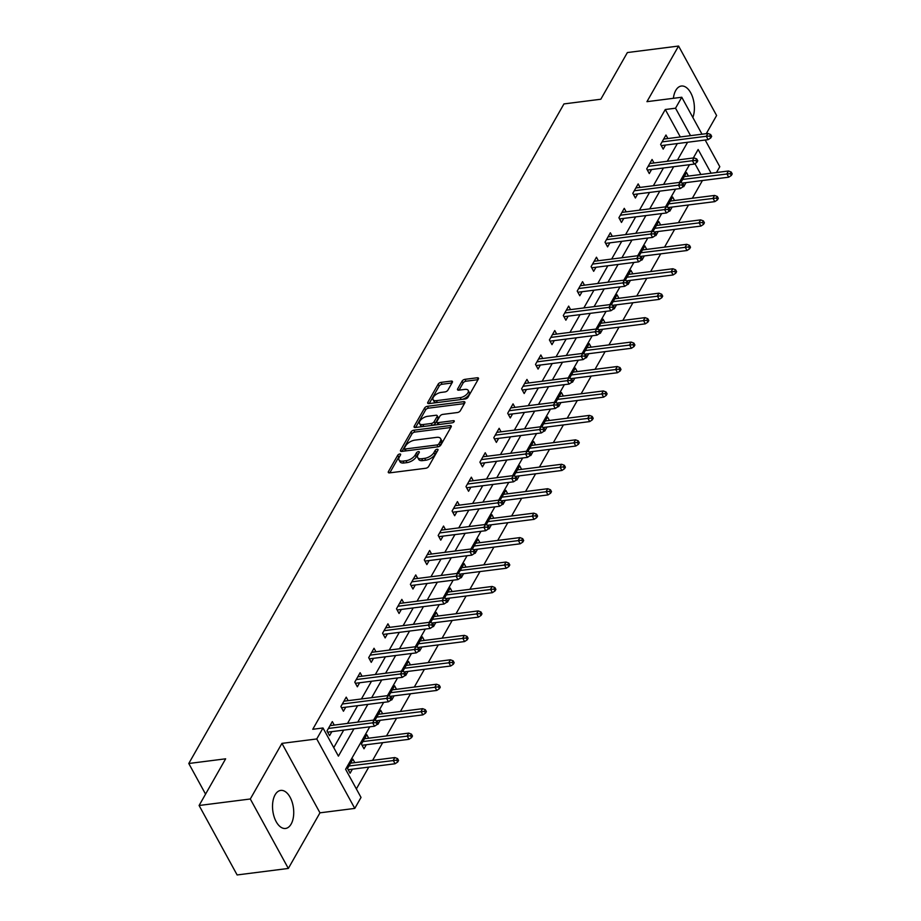 <?xml version="1.0" encoding="UTF-8"?>
<svg xmlns="http://www.w3.org/2000/svg" width="921" height="921" viewBox="0 0 921 921"><rect width="100%" height="100%" fill="white"/><g stroke="black" fill="none" stroke-linecap="round" stroke-linejoin="round"><path stroke-width="1.38" d="M399.737 453.995A1.692 0.829 -28.7 0 0 397.722 455.25L388.42 471.587A2.418 1.186 -28.7 0 0 388.317 472.496A2.418 1.186 -28.7 0 0 389.56 472.876L425.755 468.271A2.418 1.186 -28.7 0 0 428.633 466.487L437.924 450.139A1.692 0.829 -28.7 0 0 438.005 449.506A1.692 0.829 -28.7 0 0 437.13 449.241A1.692 0.829 -28.7 0 0 435.115 450.496L433.906 452.614A7.725 3.799 -28.7 0 1 424.673 458.347L421.668 458.739A7.725 3.799 -28.7 0 1 417.685 457.518A7.725 3.799 -28.7 0 1 418.03 454.629L419.228 452.522A1.692 0.829 -28.7 0 0 419.308 451.889A1.692 0.829 -28.7 0 0 418.433 451.624A1.692 0.829 -28.7 0 0 416.419 452.879L415.21 454.986A7.725 3.799 -28.7 0 1 405.977 460.73L402.961 461.11A7.725 3.799 -28.7 0 1 398.989 459.901A7.725 3.799 -28.7 0 1 399.334 457.012L400.531 454.893A1.692 0.829 -28.7 0 0 400.612 454.26A1.692 0.829 -28.7 0 0 399.737 453.995M399.795 456.194A1.692 0.829 -28.7 0 0 398.747 457.127L389.813 472.841M437.187 451.451A1.692 0.829 -28.7 0 0 436.14 452.372L434.942 454.49L433.906 452.614M418.491 453.823A1.692 0.829 -28.7 0 0 417.443 454.755L416.246 456.862L415.21 454.986M692.845 117.474A19.18 10.419 82.8 0 0 692.373 96.498A19.18 10.419 82.8 0 0 681.367 86.033A19.18 10.419 82.8 0 0 675.761 90.419A19.18 10.419 82.8 0 0 673.389 98.305M275.114 794.788A19.18 10.419 82.8 0 0 274.044 816.547A19.18 10.419 82.8 0 0 285.545 828.463A19.18 10.419 82.8 0 0 291.14 824.076A19.18 10.419 82.8 0 0 292.21 802.318A19.18 10.419 82.8 0 0 280.709 790.414A19.18 10.419 82.8 0 0 275.114 794.788M452.326 382.365A2.418 1.186 -28.7 0 0 452.43 381.467A2.418 1.186 -28.7 0 0 451.186 381.087L441.032 382.376A2.418 1.186 -28.7 0 0 438.154 384.161L427.828 402.316A2.418 1.186 -28.7 0 0 427.724 403.214A2.418 1.186 -28.7 0 0 428.967 403.594L465.151 399A2.418 1.186 -28.7 0 0 468.041 397.204L478.367 379.061A2.418 1.186 -28.7 0 0 478.471 378.151A2.418 1.186 -28.7 0 0 477.228 377.771L464.967 379.337A2.418 1.186 -28.7 0 0 462.077 381.121L457.656 388.892A2.418 1.186 -28.7 0 0 457.553 389.79A2.418 1.186 -28.7 0 0 458.796 390.17L464.875 389.399A6.459 3.177 -28.7 0 1 468.202 390.412A6.459 3.177 -28.7 0 1 466.371 394.683A6.459 3.177 -28.7 0 1 460.201 397.63L436.37 400.658A6.459 3.177 -28.7 0 1 433.054 399.645A6.459 3.177 -28.7 0 1 434.885 395.374A6.459 3.177 -28.7 0 1 441.055 392.427L445.027 391.92A2.418 1.186 -28.7 0 0 447.905 390.136L452.326 382.365M680.32 136.964L665.284 109.507L675.53 108.206L681.77 97.246L701.998 134.201M199.097 805.495L250.305 798.991L288.331 868.445L237.123 874.95L199.097 805.495L225.645 758.812L188.782 763.497L563.951 103.923L600.814 99.238L627.374 52.555L678.581 46.05L646.945 101.667L681.77 97.246M288.331 868.445L319.967 812.829L281.941 743.374L250.305 798.991M281.941 743.374L316.755 738.953L322.995 727.981L338.41 756.141L353.952 728.822M665.284 109.507L312.76 729.282L322.995 727.981M413.828 430.199A2.418 1.186 -28.7 0 0 410.95 431.995L400.623 450.139A2.418 1.186 -28.7 0 0 400.52 451.037A2.418 1.186 -28.7 0 0 401.763 451.417L437.947 446.823A2.418 1.186 -28.7 0 0 440.837 445.027L451.163 426.884A2.418 1.186 -28.7 0 0 451.267 425.974A2.418 1.186 -28.7 0 0 450.024 425.606L413.828 430.199L414.864 432.076A2.418 1.186 -28.7 0 0 411.975 433.872L402.005 451.394M414.231 426.227L424.546 408.084A2.418 1.186 -28.7 0 1 427.436 406.288L463.62 401.683A2.418 1.186 -28.7 0 1 464.863 402.063A2.418 1.186 -28.7 0 1 464.76 402.972L460.339 410.731A2.418 1.186 -28.7 0 1 457.461 412.527L442.782 414.392A2.418 1.186 -28.7 0 0 439.893 416.188L436.968 421.334A2.418 1.186 -28.7 0 0 436.865 422.244A2.418 1.186 -28.7 0 0 438.097 422.624L453.385 420.678A1.692 0.829 -28.7 0 1 454.249 420.943A1.692 0.829 -28.7 0 1 453.777 422.06A1.692 0.829 -28.7 0 1 452.153 422.831L415.359 427.505A2.418 1.186 -28.7 0 1 414.116 427.125A2.418 1.186 -28.7 0 1 414.231 426.227L414.945 427.528M706.28 133.66L716.607 115.505L678.581 46.05M188.782 763.497L205.556 794.132M333.747 747.633L343.706 730.123M347.528 723.411L357.613 705.682M361.423 698.97L371.508 681.241M375.331 674.529L385.415 656.811M389.238 650.088L399.311 632.37M403.133 625.647L413.218 607.929M417.04 601.206L427.114 583.488M430.936 576.765L441.021 559.047M444.843 552.335L454.916 534.606M458.739 527.894L468.824 510.165M472.646 503.453L482.731 485.724M486.541 479.012L496.626 461.283M500.448 454.571L510.533 436.842M514.344 430.13L524.429 412.401M528.251 405.689L538.336 387.971M542.147 381.248L552.232 363.53M556.054 356.807L566.139 339.089M569.961 332.366L580.034 314.648M583.856 307.925L593.941 290.207M597.764 283.495L607.837 265.766M611.659 259.054L621.744 241.325M625.566 234.613L635.64 216.884M639.462 210.172L649.547 192.443M653.369 185.731L663.442 168.002M667.265 161.29L677.349 143.561M334.242 725.092L332.32 721.592L326.978 730.986L329.545 735.683L331.848 731.631M348.15 700.662L346.227 697.151L340.885 706.545L343.452 711.242L345.755 707.19M362.045 676.221L360.134 672.71L354.781 682.104L357.348 686.801L359.651 682.749M375.952 651.78L374.03 648.269L368.688 657.663L371.255 662.36L373.558 658.308M389.859 627.339L387.937 623.828L382.583 633.222L385.151 637.919L387.453 633.867M403.755 602.898L401.832 599.387L396.49 608.781L399.058 613.478L401.36 609.437M417.662 578.457L415.739 574.946L410.386 584.351L412.953 589.037L415.256 584.996M431.558 554.016L429.635 550.505L424.293 559.91L426.86 564.596L429.163 560.555M445.465 529.575L443.542 526.064L438.189 535.469L440.756 540.155L443.059 536.114M459.36 505.134L457.438 501.623L452.096 511.028L454.663 515.714L456.966 511.673M473.267 480.693L471.345 477.182L465.991 486.587L468.57 491.284L470.861 487.232M487.163 456.252L485.24 452.752L479.899 462.146L482.466 466.843L484.768 462.791M501.07 431.822L499.147 428.311L493.794 437.705L496.373 442.402L498.675 438.35M514.966 407.381L513.043 403.87L507.701 413.264L510.269 417.961L512.571 413.909M528.873 382.94L526.95 379.429L521.597 388.823L524.176 393.52L526.478 389.468M542.768 358.499L540.846 354.988L535.504 364.382L538.071 369.079L540.374 365.027M556.675 334.058L554.753 330.547L549.411 339.941L551.978 344.638L554.281 340.597M570.571 309.617L568.66 306.106L563.307 315.512L565.874 320.197L568.176 316.156M584.478 285.176L582.556 281.665L577.214 291.071L579.781 295.756L582.084 291.715M598.385 260.735L596.463 257.224L591.109 266.63L593.677 271.315L595.979 267.274M612.281 236.294L610.358 232.783L605.016 242.188L607.584 246.874L609.886 242.833M626.188 211.853L624.265 208.342L618.912 217.747L621.479 222.445L623.782 218.392M640.083 187.412L638.161 183.912L632.819 193.306L635.386 198.003L637.689 193.951M653.991 162.982L652.068 159.471L646.715 168.865L649.282 173.562L651.584 169.51M667.886 138.541L665.964 135.03L660.622 144.424L663.189 149.121L665.492 145.069M356.358 788.929L368.78 767.089M372.602 760.378L382.675 742.66M386.498 735.937L396.583 718.219M400.405 711.496L410.49 693.778M414.3 687.054L424.385 669.337M428.207 662.613L438.292 644.896M442.103 638.184L452.188 620.455M456.01 613.743L466.095 596.014M469.906 589.302L479.991 571.573M483.813 564.861L493.898 547.132M497.72 540.42L507.793 522.691M511.615 515.979L521.7 498.249M525.523 491.538L535.596 473.82M539.418 467.097L549.503 449.379M553.325 442.656L563.399 424.938M567.221 418.215L577.306 400.497M581.128 393.774L591.201 376.056M595.024 369.344L605.109 351.615M608.931 344.903L619.016 327.174M622.826 320.462L632.911 302.733M636.733 296.021L646.818 278.292M650.629 271.58L660.714 253.851M664.536 247.139L674.621 229.41M678.432 222.698L688.517 204.969M692.339 198.257L702.424 180.539M700.869 174.506L694.929 163.65M354.804 762.646L352.881 759.134L347.528 768.528L350.107 773.226L352.409 769.173M368.699 738.205L366.777 734.693L361.435 744.087L364.002 748.785L366.305 744.732M377.564 723.733L377.909 724.343L380.212 720.291M375.872 720.625L375.331 719.646L380.684 710.252L382.606 713.763M391.471 699.292L391.805 699.902L394.107 695.85M389.767 696.184L389.238 695.205L394.579 685.811L396.502 689.322M405.367 674.851L405.712 675.461L408.015 671.421M403.674 671.743L403.145 670.764L408.487 661.37L410.409 664.881M419.274 650.41L419.608 651.02L421.91 646.979M417.57 647.302L417.04 646.335L422.382 636.929L424.305 640.44M433.181 625.969L433.515 626.579L435.817 622.538M431.477 622.861L430.947 621.894L436.289 612.488L438.212 615.999M447.076 601.528L447.41 602.138L449.713 598.097M445.373 598.42L444.843 597.453L450.196 588.047L452.119 591.558M460.984 577.087L461.317 577.697L463.62 573.656M459.28 573.979L458.75 573.012L464.092 563.606L466.014 567.117M474.879 552.646L475.213 553.268L477.515 549.215M473.175 549.538L472.646 548.571L477.999 539.165L479.922 542.676M488.786 528.205L489.12 528.827L491.423 524.774M487.082 525.097L486.553 524.13L491.895 514.724L493.817 518.235M502.682 503.764L503.016 504.386L505.318 500.333M500.978 500.656L500.448 499.689L505.802 490.294L507.724 493.806M516.589 479.323L516.923 479.945L519.225 475.892M514.885 476.215L514.355 475.248L519.697 465.853L521.62 469.365M530.484 454.882L530.818 455.504L533.121 451.451M528.781 451.774L528.251 450.806L533.604 441.412L535.527 444.924M544.392 430.452L544.725 431.063L547.028 427.01M542.688 427.344L542.158 426.365L547.5 416.971L549.423 420.483M558.287 406.011L558.633 406.622L560.935 402.569M556.595 402.903L556.054 401.924L561.407 392.53L563.33 396.042M572.194 381.57L572.528 382.18L574.831 378.14M570.49 378.462L569.961 377.495L575.303 368.089L577.225 371.6M586.09 357.129L586.435 357.739L588.738 353.699M584.398 354.021L583.856 353.054L589.21 343.648L591.132 347.159M599.997 332.688L600.331 333.298L602.633 329.258M598.293 329.58L597.764 328.613L603.105 319.207L605.028 322.718M613.893 308.247L614.238 308.857L616.54 304.816M612.2 305.139L611.671 304.172L617.012 294.766L618.935 298.277M627.8 283.806L628.134 284.428L630.436 280.375M626.096 280.698L625.566 279.731L630.92 270.325L632.831 273.836M641.707 259.365L642.041 259.987L644.343 255.934M640.003 256.257L639.473 255.29L644.815 245.884L646.738 249.395M655.602 234.924L655.936 235.546L658.239 231.493M653.898 231.816L653.369 230.849L658.722 221.454L660.645 224.966M669.509 210.483L669.843 211.105L672.146 207.052M667.806 207.375L667.276 206.408L672.618 197.013L674.54 200.525M683.405 186.042L683.739 186.664L686.041 182.611M681.701 182.934L681.172 181.967L686.525 172.572L688.448 176.084M705.187 140.027L719.796 166.701L716.48 172.515M369.758 726.819L345.605 769.277L361.02 797.436L354.781 808.408L316.755 738.953M319.967 812.829L354.781 808.408M690.554 135.652L675.53 108.206M357.774 722.11L367.847 704.381M371.67 697.669L381.755 679.94M385.577 673.228L395.65 655.51M399.472 648.787L409.557 631.069M413.379 624.346L423.453 606.628M427.275 599.905L437.36 582.187M441.182 575.464L451.255 557.746M455.078 551.034L465.163 533.305M468.985 526.593L479.07 508.864M482.88 502.152L492.965 484.423M496.787 477.711L506.872 459.982M510.683 453.27L520.768 435.541M524.59 428.829L534.675 411.1M538.497 404.388L548.571 386.659M552.393 379.947L562.478 362.229M566.3 355.506L576.373 337.788M580.195 331.065L590.28 313.347M594.103 306.624L604.176 288.906M607.998 282.194L618.083 264.465M621.905 257.753L631.979 240.024M635.801 233.312L645.886 215.583M649.708 208.871L659.793 191.142M663.604 184.43L673.688 166.701M677.511 159.989L687.596 142.26M711.116 173.206L698.141 149.501L693.317 157.986M689.495 164.698L679.422 182.416M675.6 189.139L665.515 206.857M661.692 213.58L651.619 231.298M647.797 238.021L637.712 255.739M633.89 262.45L623.816 280.18M619.994 286.892L609.909 304.621M606.087 311.333L596.002 329.062M592.191 335.774L582.107 353.503M578.284 360.215L568.199 377.944M564.389 384.656L554.304 402.385M550.482 409.097L540.397 426.826M536.586 433.538L526.501 451.255M522.679 457.979L512.594 475.697M508.772 482.42L498.698 500.138M494.876 506.861L484.791 524.579M480.969 531.29L470.896 549.02M467.074 555.731L456.989 573.461M453.167 580.172L443.093 597.902M439.271 604.613L429.186 622.343M425.364 629.055L415.279 646.784M411.468 653.496L401.383 671.225M397.561 677.937L387.476 695.666M383.666 702.378L373.581 720.095M398.989 459.901L400.013 461.778A7.725 3.799 -28.7 0 0 403.997 462.987L402.961 461.11M416.246 456.862A7.725 3.799 -28.7 0 1 407.013 462.607L403.997 462.987M417.685 457.518L418.71 459.395A7.725 3.799 -28.7 0 0 422.693 460.615L421.668 458.739M434.942 454.49A7.725 3.799 -28.7 0 1 425.709 460.224L422.693 460.615M450.806 427.505L414.864 432.076M404.4 448.09A1.692 0.829 -28.7 0 0 404.331 448.723A1.692 0.829 -28.7 0 0 405.194 448.988L436.968 444.947A1.692 0.829 -28.7 0 0 438.983 443.692L440.25 441.47A7.725 3.799 -28.7 0 0 440.595 438.569A7.725 3.799 -28.7 0 0 436.623 437.36L414.899 440.123A7.725 3.799 -28.7 0 0 405.677 445.856L404.4 448.09M404.331 448.723L405.355 450.599A1.692 0.829 -28.7 0 0 406.034 450.876M438.511 446.697A1.692 0.829 -28.7 0 0 440.008 445.568L438.983 443.692M440.595 438.569L441.62 440.445A7.725 3.799 -28.7 0 1 441.286 443.346L440.008 445.568M415.613 427.471L425.583 409.96L424.546 408.084M464.403 403.594L428.461 408.164A2.418 1.186 -28.7 0 0 425.583 409.96M436.865 422.244L437.889 424.12A2.418 1.186 -28.7 0 0 438.891 424.512M427.551 416.327A6.459 3.177 -28.7 0 0 421.381 419.274A6.459 3.177 -28.7 0 0 419.55 423.545A6.459 3.177 -28.7 0 0 422.877 424.558L431.27 423.487A2.418 1.186 -28.7 0 0 434.148 421.691L437.084 416.545A2.418 1.186 -28.7 0 0 437.187 415.636A2.418 1.186 -28.7 0 0 435.944 415.267L427.551 416.327M419.55 423.545L420.575 425.421A6.459 3.177 -28.7 0 0 423.51 426.469M432.536 425.329A2.418 1.186 -28.7 0 0 435.184 423.568L434.148 421.691M437.187 415.636L438.212 417.524A2.418 1.186 -28.7 0 1 438.108 418.422L435.184 423.568M433.054 399.645L434.079 401.521A6.459 3.177 -28.7 0 0 437.015 402.569M461.628 399.449A6.459 3.177 -28.7 0 0 467.557 396.41A6.459 3.177 -28.7 0 0 469.226 392.288L468.202 390.412M478.011 379.682L465.991 381.213A2.418 1.186 -28.7 0 0 463.102 382.998L459.038 390.147M451.969 382.986L442.068 384.253A2.418 1.186 -28.7 0 0 439.179 386.049L429.209 403.559M397.688 762.035L398.574 760.47L397.55 758.593L396.663 760.159L397.688 762.035L395.074 763.751L393.232 760.378L394.833 757.557L350.579 763.175M396.663 760.159L348.967 765.996M395.074 763.751L348.184 769.714M394.833 757.557L397.55 758.593M327.623 732.172L374.525 726.208L372.671 722.835L328.417 728.453M376.102 722.617L377.126 724.493L378.024 722.927L377 721.051L376.102 722.617L372.671 722.835L374.283 720.015L330.017 725.633M374.525 726.208L377.126 724.493M377 721.051L374.283 720.015M411.583 737.594L412.481 736.029L411.457 734.152L410.559 735.718L411.583 737.594L408.982 739.31L407.128 735.937L408.728 733.116L364.474 738.734M410.559 735.718L362.874 741.555M408.982 739.31L362.08 745.273M408.728 733.116L411.457 734.152M425.49 713.153L426.377 711.588L425.352 709.711L424.466 711.277L425.49 713.153L422.877 714.869L421.035 711.496L422.635 708.675L378.381 714.293M424.466 711.277L376.781 717.114M422.877 714.869L376.309 720.786M422.635 708.675L425.352 709.711M341.53 707.731L388.42 701.767L386.578 698.394L342.324 704.012M390.009 698.176L391.034 700.052L391.92 698.486L390.895 696.61L390.009 698.176L386.578 698.394L388.178 695.574L343.924 701.192M388.42 701.767L391.034 700.052M390.895 696.61L388.178 695.574M355.425 683.29L402.327 677.326L400.474 673.953L356.22 679.571M403.905 673.735L404.941 675.611L405.827 674.045L404.803 672.169L403.905 673.735L400.474 673.953L402.086 671.133L357.832 676.751M402.327 677.326L404.941 675.611M404.803 672.169L402.086 671.133M439.386 688.712L440.284 687.147L439.259 685.27L438.361 686.836L439.386 688.712L436.784 690.428L434.931 687.054L436.542 684.234L392.277 689.852M438.361 686.836L390.677 692.673M436.784 690.428L390.216 696.345M436.542 684.234L439.259 685.27M453.293 664.283L454.18 662.706L453.155 660.829L452.269 662.395L453.293 664.283L450.68 665.998L448.838 662.613L450.438 659.793L406.184 665.423M452.269 662.395L404.584 668.232M450.68 665.998L404.112 671.904M450.438 659.793L453.155 660.829M467.2 639.842L468.087 638.276L467.062 636.388L466.164 637.965L467.2 639.842L464.587 641.557L462.733 638.172L464.345 635.352L420.091 640.981M466.164 637.965L418.479 643.802M464.587 641.557L418.019 647.475M464.345 635.352L467.062 636.388M369.333 658.849L416.234 652.885L414.381 649.512L370.127 655.13M417.812 649.293L418.836 651.17L419.723 649.604L418.698 647.728L417.812 649.293L414.381 649.512L415.981 646.692L371.727 652.31M416.234 652.885L418.836 651.17M418.698 647.728L415.981 646.692M383.228 634.408L430.13 628.456L428.277 625.071L384.022 630.689M431.707 624.852L432.743 626.74L433.63 625.163L432.605 623.287L431.707 624.852L428.277 625.071L429.888 622.251L385.634 627.869M430.13 628.456L432.743 626.74M432.605 623.287L429.888 622.251M397.135 609.967L444.037 604.015L442.184 600.63L397.93 606.26M445.614 600.423L446.639 602.299L447.537 600.734L446.501 598.846L445.614 600.423L442.184 600.63L443.784 597.81L399.53 603.439M444.037 604.015L446.639 602.299M446.501 598.846L443.784 597.81M481.096 615.401L481.982 613.835L480.958 611.958L480.071 613.524L481.096 615.401L478.483 617.116L476.641 613.731L478.241 610.911L433.987 616.54M480.071 613.524L432.386 619.361M478.483 617.116L431.914 623.033M478.241 610.911L480.958 611.958M411.031 585.526L457.933 579.574L456.079 576.189L411.825 581.819M459.51 575.982L460.546 577.858L461.433 576.293L460.408 574.416L459.51 575.982L456.079 576.189L457.691 573.369L413.437 578.998M457.933 579.574L460.546 577.858M460.408 574.416L457.691 573.369M495.003 590.96L495.889 589.394L494.865 587.517L493.967 589.083L495.003 590.96L492.39 592.675L490.536 589.29L492.148 586.47L447.894 592.099M493.967 589.083L446.282 594.92M492.39 592.675L445.822 598.592M492.148 586.47L494.865 587.517M424.938 561.085L471.84 555.133L469.986 551.748L425.732 557.378M473.417 551.541L474.442 553.417L475.34 551.852L474.303 549.975L473.417 551.541L469.986 551.748L471.587 548.928L427.332 554.557M471.84 555.133L474.442 553.417M474.303 549.975L471.587 548.928M508.899 566.519L509.797 564.953L508.76 563.076L507.874 564.642L508.899 566.519L506.297 568.234L504.443 564.849L506.043 562.029L461.789 567.658M507.874 564.642L460.189 570.479M506.297 568.234L459.717 574.151M506.043 562.029L508.76 563.076M438.833 536.644L485.735 530.692L483.893 527.307L439.628 532.937M487.313 527.1L488.349 528.976L489.235 527.411L488.211 525.534L487.313 527.1L483.893 527.307L485.494 524.486L441.24 530.116M485.735 530.692L488.349 528.976M488.211 525.534L485.494 524.486M522.806 542.078L523.692 540.512L522.668 538.635L521.77 540.201L522.806 542.078L520.192 543.793L518.339 540.42L519.951 537.599L475.697 543.217M521.77 540.201L474.085 546.038M520.192 543.793L473.624 549.71M519.951 537.599L522.668 538.635M452.741 512.214L499.643 506.251L497.789 502.866L453.535 508.496M501.22 502.659L502.244 504.535L503.142 502.97L502.106 501.093L501.22 502.659L497.789 502.866L499.389 500.057L455.135 505.675M499.643 506.251L502.244 504.535M502.106 501.093L499.389 500.057M536.701 517.637L537.599 516.071L536.563 514.194L535.677 515.76L536.701 517.637L534.099 519.352L532.246 515.979L533.846 513.158L489.592 518.776M535.677 515.76L487.992 521.597M534.099 519.352L487.531 525.269M533.846 513.158L536.563 514.194M466.648 487.773L513.538 481.81L511.696 478.436L467.431 484.055M515.127 478.218L516.151 480.094L517.038 478.529L516.013 476.652L515.127 478.218L511.696 478.436L513.296 475.616L469.042 481.234M513.538 481.81L516.151 480.094M516.013 476.652L513.296 475.616M550.608 493.196L551.495 491.63L550.47 489.753L549.572 491.319L550.608 493.196L547.995 494.911L546.141 491.538L547.753 488.717L503.499 494.335M549.572 491.319L501.887 497.156M547.995 494.911L501.427 500.828M547.753 488.717L550.47 489.753M480.543 463.332L527.445 457.369L525.592 453.995L481.338 459.614M529.022 453.777L530.047 455.653L530.945 454.088L529.909 452.211L529.022 453.777L525.592 453.995L527.192 451.175L482.938 456.793M527.445 457.369L530.047 455.653M529.909 452.211L527.192 451.175M564.504 468.754L565.402 467.189L564.366 465.312L563.479 466.878L564.504 468.754L561.902 470.47L560.049 467.097L561.649 464.276L517.395 469.894M563.479 466.878L515.795 472.715M561.902 470.47L515.334 476.387M561.649 464.276L564.366 465.312M494.45 438.891L541.341 432.928L539.499 429.554L495.245 435.173M542.93 429.336L543.954 431.212L544.841 429.647L543.816 427.77L542.93 429.336L539.499 429.554L541.099 426.734L496.845 432.352M541.341 432.928L543.954 431.212M543.816 427.77L541.099 426.734M578.411 444.313L579.297 442.748L578.273 440.871L577.386 442.437L578.411 444.313L575.798 446.029L573.956 442.656L575.556 439.835L531.302 445.453M577.386 442.437L529.69 448.274M575.798 446.029L529.23 451.946M575.556 439.835L578.273 440.871M508.346 414.45L555.248 408.487L553.394 405.113L509.14 410.731M556.825 404.895L557.85 406.771L558.748 405.205L557.723 403.329L556.825 404.895L553.394 405.113L555.006 402.293L510.741 407.911M555.248 408.487L557.85 406.771M557.723 403.329L555.006 402.293M592.307 419.872L593.205 418.307L592.168 416.43L591.282 417.996L592.307 419.872L589.705 421.588L587.851 418.215L589.452 415.394L545.197 421.012M591.282 417.996L543.597 423.833M589.705 421.588L543.137 427.505M589.452 415.394L592.168 416.43M522.253 390.009L569.143 384.045L567.301 380.672L523.047 386.29M570.732 380.454L571.757 382.33L572.643 380.764L571.619 378.888L570.732 380.454L567.301 380.672L568.902 377.852L524.648 383.47M569.143 384.045L571.757 382.33M571.619 378.888L568.902 377.852M606.214 395.443L607.1 393.866L606.076 391.989L605.189 393.555L606.214 395.443L603.6 397.158L601.758 393.774L603.359 390.953L559.105 396.571M605.189 393.555L557.504 399.392M603.6 397.158L557.032 403.064M603.359 390.953L606.076 391.989M536.149 365.568L583.051 359.616L581.197 356.231L536.943 361.849M584.628 356.013L585.664 357.889L586.55 356.323L585.526 354.447L584.628 356.013L581.197 356.231L582.809 353.411L538.543 359.029M583.051 359.616L585.664 357.889M585.526 354.447L582.809 353.411M620.109 371.002L621.007 369.436L619.983 367.548L619.085 369.125L620.109 371.002L617.507 372.717L615.654 369.333L617.266 366.512L573 372.142M619.085 369.125L571.4 374.962M617.507 372.717L570.939 378.635M617.266 366.512L619.983 367.548M550.056 341.127L596.946 335.175L595.104 331.79L550.85 337.408M598.535 331.583L599.559 333.46L600.446 331.882L599.421 330.006L598.535 331.583L595.104 331.79L596.704 328.97L552.45 334.599M596.946 335.175L599.559 333.46M599.421 330.006L596.704 328.97M634.016 346.561L634.903 344.995L633.878 343.119L632.992 344.684L634.016 346.561L631.403 348.276L629.561 344.891L631.161 342.071L586.907 347.701M632.992 344.684L585.307 350.521M631.403 348.276L584.835 354.194M631.161 342.071L633.878 343.119M563.951 316.686L610.853 310.734L609 307.349L564.746 312.979M612.43 307.142L613.467 309.019L614.353 307.453L613.328 305.576L612.43 307.142L609 307.349L610.611 304.529L566.357 310.158M610.853 310.734L613.467 309.019M613.328 305.576L610.611 304.529M647.912 322.12L648.81 320.554L647.785 318.678L646.887 320.243L647.912 322.12L645.31 323.835L643.457 320.45L645.068 317.63L600.803 323.259M646.887 320.243L599.203 326.08M645.31 323.835L598.742 329.753M645.068 317.63L647.785 318.678M577.858 292.245L624.76 286.293L622.907 282.908L578.653 288.538M626.338 282.701L627.362 284.577L628.26 283.012L627.224 281.135L626.338 282.701L622.907 282.908L624.507 280.088L580.253 285.717M624.76 286.293L627.362 284.577M627.224 281.135L624.507 280.088M661.819 297.679L662.706 296.113L661.681 294.236L660.794 295.802L661.819 297.679L659.206 299.394L657.364 296.009L658.964 293.189L614.71 298.818M660.794 295.802L613.11 301.639M659.206 299.394L612.638 305.312M658.964 293.189L661.681 294.236M591.754 267.804L638.656 261.852L636.802 258.467L592.548 264.097M640.233 258.26L641.269 260.136L642.156 258.571L641.131 256.694L640.233 258.26L636.802 258.467L638.414 255.647L594.16 261.276M638.656 261.852L641.269 260.136M641.131 256.694L638.414 255.647M675.726 273.238L676.613 271.672L675.588 269.795L674.69 271.361L675.726 273.238L673.113 274.953L671.259 271.58L672.871 268.759L628.617 274.377M674.69 271.361L627.005 277.198M673.113 274.953L626.545 280.87M672.871 268.759L675.588 269.795M605.661 243.374L652.563 237.411L650.71 234.026L606.455 239.656M654.14 233.819L655.165 235.695L656.063 234.13L655.027 232.253L654.14 233.819L650.71 234.026L652.31 231.217L608.056 236.835M652.563 237.411L655.165 235.695M655.027 232.253L652.31 231.217M689.622 248.797L690.508 247.231L689.484 245.354L688.597 246.92L689.622 248.797L687.02 250.512L685.166 247.139L686.767 244.318L642.513 249.936M688.597 246.92L640.912 252.757M687.02 250.512L640.44 256.429M686.767 244.318L689.484 245.354M619.557 218.933L666.459 212.97L664.605 209.597L620.351 215.215M668.036 209.378L669.072 211.254L669.958 209.689L668.934 207.812L668.036 209.378L664.605 209.597L666.217 206.776L621.963 212.394M666.459 212.97L669.072 211.254M668.934 207.812L666.217 206.776M703.529 224.356L704.415 222.79L703.391 220.913L702.493 222.479L703.529 224.356L700.916 226.071L699.062 222.698L700.674 219.877L656.42 225.495M702.493 222.479L654.808 228.316M700.916 226.071L654.347 231.988M700.674 219.877L703.391 220.913M633.464 194.492L680.366 188.529L678.512 185.156L634.258 190.774M681.943 184.937L682.968 186.813L683.866 185.248L682.829 183.371L681.943 184.937L678.512 185.156L680.112 182.335L635.858 187.953M680.366 188.529L682.968 186.813M682.829 183.371L680.112 182.335M717.424 199.915L718.322 198.349L717.286 196.472L716.4 198.038L717.424 199.915L714.823 201.63L712.969 198.257L714.569 195.436L670.315 201.054M716.4 198.038L668.715 203.875M714.823 201.63L668.255 207.547M714.569 195.436L717.286 196.472M647.371 170.051L694.261 164.088L692.419 160.715L648.154 166.333M695.85 160.496L696.875 162.372L697.761 160.807L696.737 158.93L695.85 160.496L692.419 160.715L694.02 157.894L649.766 163.512M694.261 164.088L696.875 162.372M696.737 158.93L694.02 157.894M731.332 175.474L732.218 173.908L731.193 172.031L730.295 173.597L731.332 175.474L728.718 177.189L726.865 173.816L728.476 170.995L684.222 176.613M730.295 173.597L682.611 179.434M728.718 177.189L682.15 183.106M728.476 170.995L731.193 172.031M661.266 145.61L708.168 139.647L706.315 136.273L662.061 141.892M709.746 136.055L710.77 137.931L711.668 136.366L710.632 134.489L709.746 136.055L706.315 136.273L707.915 133.453L663.661 139.071M708.168 139.647L710.77 137.931M710.632 134.489L707.915 133.453M398.747 457.127L397.722 455.25M436.14 452.372L435.115 450.496M417.443 454.755L416.419 452.879M407.013 462.607L405.977 460.73M425.709 460.224L424.673 458.347M389.134 472.887L388.42 471.587M450.933 427.275L450.024 425.606M401.337 451.44L400.623 450.139M411.975 433.872L410.95 431.995M406.219 450.853L405.194 448.988M437.982 446.812L436.968 444.947M441.286 443.346L440.25 441.47M428.461 408.164L427.436 406.288M464.541 403.363L463.62 401.683M439.121 424.489L438.097 422.624M454.007 421.818L453.385 420.678M423.89 426.423L422.877 424.558M432.283 425.352L431.27 423.487M438.108 418.422L437.084 416.545M437.394 402.523L436.37 400.658M461.225 399.495L460.201 397.63M458.37 390.193L457.656 388.892M463.102 382.998L462.077 381.121M465.991 381.213L464.967 379.337M478.137 379.44L477.228 377.771M428.541 403.617L427.828 402.316M439.179 386.049L438.154 384.161M442.068 384.253L441.032 382.376M452.107 382.756L451.186 381.087"/></g></svg>
